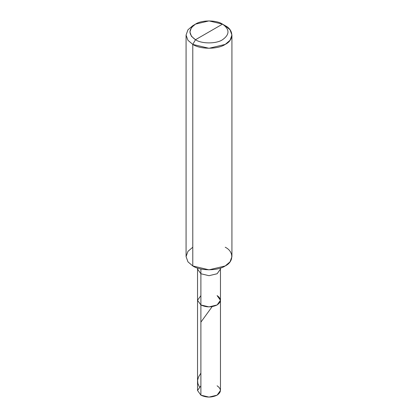 <?xml version="1.0" encoding="UTF-8"?>
<svg xmlns="http://www.w3.org/2000/svg" width="418" height="418" viewBox="0 0 418 418"><rect width="100%" height="100%" fill="white"/><g stroke="black" fill="none" stroke-linecap="round" stroke-linejoin="round"><path stroke-width="0.63" d="M217.109 295.599C221.483 298.718 221.483 301.838 217.109 304.957C211.701 307.486 206.299 307.486 200.891 304.957L200.891 273.753L200.891 304.957L197.536 300.281L200.891 304.957L209 306.896L217.109 304.957L220.464 300.281L220.464 390.48L217.109 395.162L209 397.1L200.891 395.162L200.891 304.957L197.536 300.281L200.891 295.599L197.536 300.281L200.891 304.957L209 306.896L217.109 304.957L220.464 300.281L217.109 295.599C221.483 298.718 221.483 301.838 217.109 304.957C211.701 307.486 206.299 307.486 200.891 304.957L200.891 395.162C206.299 397.685 211.701 397.685 217.109 395.162C221.483 392.042 221.483 388.923 217.109 385.798M200.891 385.798L197.536 390.48L200.891 395.162L197.536 390.48L197.536 269.077L200.891 273.753L209 275.697L217.109 273.753L220.464 269.077L220.338 268.1M195.488 39.731C188.199 34.532 188.199 29.333 195.488 24.129C201.57 19.923 216.43 19.923 222.512 24.129L195.488 39.731C201.57 43.942 216.43 43.942 222.512 39.731C229.801 34.532 229.801 29.333 222.512 24.129L225.213 25.691C233.96 29.903 233.96 40.201 225.213 44.412C217.919 49.465 200.081 49.465 192.787 44.412L209 48.289L225.213 44.412L230.041 40.311L231.927 35.055L230.041 29.793L225.213 25.691L222.512 24.129C229.801 29.333 229.801 34.532 222.512 39.731C216.43 43.942 201.57 43.942 195.488 39.731L222.512 24.129L209 20.9L195.488 24.129L191.465 27.551L189.892 31.93L191.465 36.314L195.488 39.731L192.787 44.412L195.488 39.731M220.464 300.281L220.464 269.077L217.109 273.753L209 275.697L200.891 273.753L200.891 268.978L200.891 273.753L197.536 269.077L197.536 268.058M231.927 35.055L231.927 256.595L230.041 261.851L225.213 265.952L209 269.835L192.787 265.952C200.081 271.005 217.919 271.005 225.213 265.952C233.96 261.741 233.96 251.448 225.213 247.231M192.787 247.231L187.959 251.338L186.073 256.595L187.959 261.851L192.787 265.952L192.787 44.412L192.787 265.952L187.959 261.851L186.073 256.595L186.073 35.055L187.959 40.311L192.787 44.412L187.959 40.311L186.073 35.055L187.959 29.793L192.787 25.691L187.959 29.793L186.073 35.055M199.381 386.88L197.855 383.447L197.594 380.197L198.613 376.864L200.891 373.102M200.891 322.163L212.025 306.807M220.464 269.077L220.464 268.058M192.787 25.691L195.488 24.129"/></g></svg>
